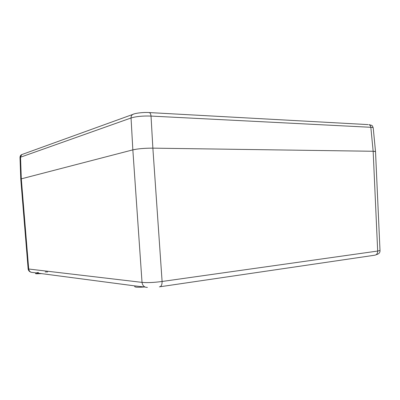 <?xml version="1.0" encoding="UTF-8"?>
<svg xmlns="http://www.w3.org/2000/svg" width="400" height="400" viewBox="0 0 400 400"><rect width="100%" height="100%" fill="white"/><g stroke="black" fill="none" stroke-linecap="round" stroke-linejoin="round"><path stroke-width="0.6" d="M136.935 149.11L132.84 149.865C137.98 148.72 144.66 148.15 152.87 148.15L373.155 151.27L375.52 151.605L380 250.455L377.675 251.05L162.1 281.475C153.99 282.56 147.3 282.86 142.025 282.375C142.595 285.81 144.39 287.475 147.41 287.375M20.775 179.13L21.31 178.845L20.77 179.11L28.135 268.845C28.345 270.46 29.22 271.555 30.755 272.13M22.99 154.15L21.71 154.615C20.715 155.045 20.145 155.965 20 157.385L131.05 117.98L132.84 149.865L21.31 178.845L28.71 269.015L28.135 268.845M144.305 286.975C140.63 287.285 137.81 287.33 135.85 287.11L134.76 286.71L134.705 285.88L145.105 287.075M41.63 273.63L36.01 273.785L35.635 273.65L35.595 272.95L39.01 273.29L134.705 285.88M35.95 272.945L38.445 272.49M45.185 271.915L47.64 271.945M375.22 151.43L373.155 151.27L377.675 251.05C377.605 253.665 376.495 255.075 374.34 255.27L160.215 286.735M134.12 113.92L132.545 114.515C131.48 115.41 130.985 116.565 131.05 117.98C136.18 116.43 142.835 115.795 151.025 116.075L152.87 148.15L373.155 151.27L370.835 127.295C372.4 127.375 373.19 127.55 373.21 127.83L375.52 151.6M159.375 286.86C161.18 286.725 162.09 284.935 162.1 281.475L152.87 148.15C147.44 148.14 142.58 148.4 138.3 148.935M36.09 272.915L32.82 272.49C30.505 272.505 29.135 271.345 28.71 269.015L142.025 282.375L132.84 149.865L21.31 178.845L20.535 157.025L21.705 154.615L132.545 114.515C135.18 113.01 144.66 112.14 149.33 112.58C150.275 113.035 150.84 114.2 151.025 116.075L370.835 127.295C370.69 125.95 370.045 125.065 368.9 124.645C372.575 125.535 372.065 125.1 373.21 127.83M148.615 112.535L368.035 124.6M376.135 254.715C378.895 254.03 380.18 252.61 380 250.455M20 157.385L20.775 179.085"/></g></svg>
